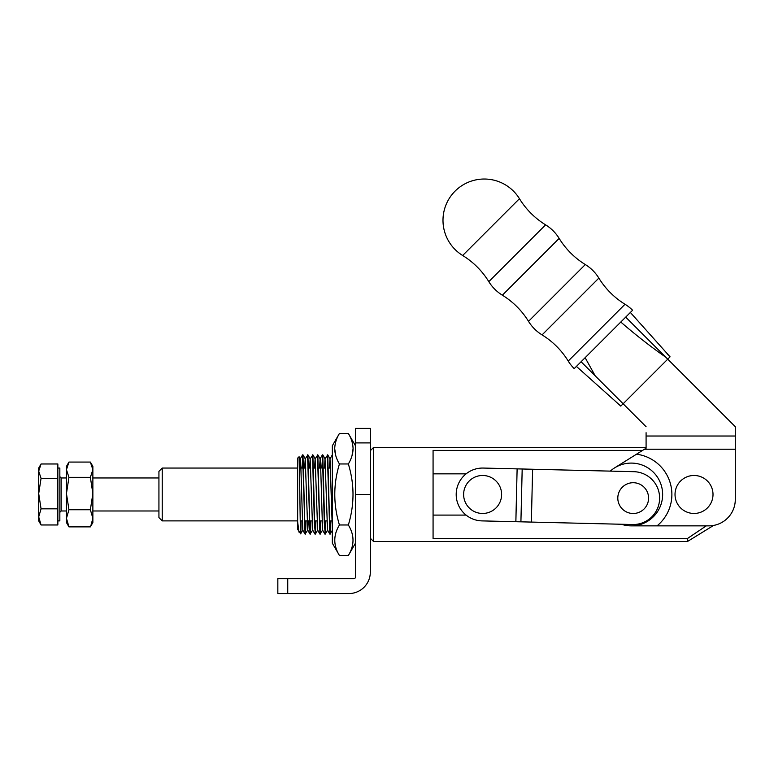 <?xml version="1.0" encoding="UTF-8"?>
<svg xmlns="http://www.w3.org/2000/svg" width="774" height="774" viewBox="0 0 774 774"><rect width="100%" height="100%" fill="white"/><g stroke="black" fill="none" stroke-linecap="round" stroke-linejoin="round"><path stroke-width="1.16" d="M623.128 403.776L620.796 406.108L576.417 366.402L574.202 368.627A41.283 41.283 0 0 1 568.222 361.052A79.683 79.683 0 0 0 542.071 334.9L598.863 278.108A79.683 79.683 0 0 0 625.015 304.259A41.283 41.283 0 0 1 632.59 310.239L630.365 312.464L670.071 356.833L667.739 359.165M542.071 334.9A41.283 41.283 0 0 1 528.516 321.345A79.683 79.683 0 0 0 502.365 295.194L559.157 238.402A79.683 79.683 0 0 0 585.308 264.553A41.283 41.283 0 0 1 598.863 278.108M502.365 295.194A41.283 41.283 0 0 1 488.81 281.649A79.683 79.683 0 0 0 462.659 255.488L519.451 198.695A79.683 79.683 0 0 0 545.602 224.847A41.283 41.283 0 0 1 559.157 238.402M574.202 368.627L630.365 312.464M620.796 406.108L670.071 356.833L667.033 353.728M568.222 361.052L625.015 304.259M528.516 321.345L585.308 264.553M488.81 281.649L545.602 224.847M462.659 255.488A41.283 41.283 0 0 1 455.083 191.12A41.283 41.283 0 0 1 519.451 198.695M621.358 524.25A31.376 31.376 0 0 0 631.255 525.856L708.878 525.856A26.422 26.422 0 0 0 735.3 499.424L735.3 449.22L644.5 449.22L646.087 448.233L646.087 436.014L735.3 436.014L735.3 426.726L625.702 317.127M581.09 361.739L595.225 375.874L585.134 357.694M694.017 475.478A18.992 18.992 0 0 0 675.025 494.47A18.992 18.992 0 0 0 694.017 513.462A18.992 18.992 0 0 0 713.009 494.47A18.992 18.992 0 0 0 694.017 475.478M646.087 445.921L646.087 447.401L373.619 447.401L373.619 541.539L370.32 538.24M646.087 436.014L646.087 432.705M644.5 449.22L614.643 467.854A31.376 31.376 0 0 0 610.299 471.124M657.058 525.856A40.625 40.625 0 0 0 636.538 454.193M631.255 525.856A31.376 31.376 0 0 0 661.422 485.83A31.376 31.376 0 0 0 614.643 467.854M735.3 436.014L735.3 449.22M620.787 322.032A549.221 549.221 0 0 0 665.804 357.24M646.087 426.735L595.225 375.874M456.205 493.841A26.422 26.422 0 0 0 481.989 520.892L632.561 524.52A26.422 26.422 0 0 0 659.612 498.737A26.422 26.422 0 0 0 633.829 471.685L483.257 468.057A26.422 26.422 0 0 0 456.205 493.841M482.618 513.462A18.992 18.992 0 0 1 463.626 494.47A18.992 18.992 0 0 1 482.618 475.478A18.992 18.992 0 0 1 501.61 494.47A18.992 18.992 0 0 1 482.618 513.462M633.19 482.715A15.393 15.393 0 0 0 617.807 498.108A15.393 15.393 0 0 0 633.19 513.491A15.393 15.393 0 0 0 648.583 498.108A15.393 15.393 0 0 0 633.19 482.715M433.072 515.097L466.103 515.097M300.96 520.892L300.66 533.789L297.651 529.3L297.651 458.14L299.093 456.728L299.857 494.47C300.235 525.159 300.593 545.457 300.96 526.63L301.125 520.892M302.276 468.047L302.769 455.731M301.947 468.047L302.963 454.86L304.801 522.498L305.44 534.089L306.078 520.892M302.605 454.841L305.062 534.089L307.752 530.084L308.313 520.892M329.443 468.047L329.995 458.866L332.336 454.841M324.49 468.047L325.041 458.866L327.741 454.86L329.569 522.498L330.217 534.089L330.846 520.892M327.383 454.841L329.83 534.089L332.336 530.413M321.761 468.047L322.777 454.86L324.616 522.498L325.264 534.089L325.893 520.892M322.429 454.841L324.287 522.498L325.235 534.108M314.583 468.047L315.134 458.866L317.824 454.86L319.662 522.498L320.301 534.089L320.939 520.892M317.475 454.841L319.923 534.089L322.623 530.084M309.619 468.047L310.181 458.866L312.87 454.86L314.708 522.498L315.347 534.089L315.986 520.892M312.522 454.841L314.379 522.498L315.328 534.108M304.666 468.047L305.227 458.866L307.917 454.86L309.755 522.498L310.393 534.089L311.032 520.892M307.559 454.841L310.016 534.089L312.715 530.084M330.024 533.209L330.517 520.892M325.07 533.209L325.564 520.892M320.117 533.209L320.61 520.892M315.163 533.209L315.657 520.892M310.21 533.209L310.703 520.892M305.246 533.209L305.749 520.892M706.275 525.856L687.409 538.549L433.072 538.549L433.072 450.4L642.614 450.4M335.771 455.702L334.716 448.717C334.861 443.473 336.429 438.384 339.438 433.45L332.336 445.756L332.336 543.193L339.438 555.5L348.348 555.5C354.55 545.302 354.55 535.134 348.348 524.985C354.55 504.59 354.55 484.253 348.348 463.965C351.386 458.953 352.954 453.874 353.07 448.707L352.015 455.731M339.438 433.45L348.348 433.45C351.357 438.384 352.934 443.473 353.07 448.707M334.716 448.707C334.832 453.874 336.409 458.953 339.438 463.965C333.236 484.253 333.236 504.59 339.438 524.985L348.348 524.985M339.438 524.985C333.236 535.134 333.236 545.302 339.438 555.5M339.438 463.965L348.348 463.965M729.959 515.349L730.346 514.836M687.409 538.549L687.409 541.539L373.619 541.539M466.103 473.843L433.072 473.843M300.554 520.892L300.293 524.54M298.938 532.067L297.651 521.773M299.712 468.047L300.322 458.866L300.912 469.276L302.798 530.084L300.66 533.789M305.227 458.866L307.752 530.084M310.181 458.866L312.657 530.084L314.97 534.089M315.134 458.866L317.669 530.084L315.347 534.089M319.536 468.047L320.146 458.866L320.736 469.276L322.565 530.084L324.877 534.089M325.041 458.866L327.518 530.084L329.83 534.089M329.995 458.866L332.336 529.3M57.856 468.047L59.84 468.047L59.84 520.892L57.856 520.892M68.954 477.335L66.448 469.702L66.448 522.547L68.954 526.871L66.448 518.309L68.954 509.737L66.448 493.541L68.954 477.335L90.365 477.335L92.87 469.702L90.365 462.068L92.87 466.393L92.87 493.541L90.365 477.335M68.954 462.068L66.448 466.393L66.448 469.702L68.954 462.068L90.365 462.068M90.703 526.301L92.87 518.309L90.365 509.737L92.87 493.541L92.87 522.547L90.703 526.301M68.954 526.871L90.365 526.871M68.954 509.737L90.365 509.737M57.856 478.342L41.061 478.342L38.7 471.163L41.061 463.974L57.856 463.974L57.856 524.966L41.061 524.966L38.7 516.906L38.7 520.892L41.061 524.966M57.856 508.837L41.061 508.837L38.7 493.589L38.7 516.906L41.061 508.837M41.061 463.974L38.7 468.047L38.7 493.589L41.061 478.342M162.23 520.892L158.931 517.593L158.931 471.356L162.23 468.047L162.23 520.892L297.651 520.892M287.744 578.7L287.744 593.561L277.837 593.561L277.837 578.7L353.805 578.7A1.654 1.654 0 0 0 355.459 577.046L355.459 428.409L370.32 428.409L370.32 494.47L355.459 494.47M287.744 593.561L348.851 593.561A21.469 21.469 0 0 0 370.32 572.092L370.32 494.47M532.618 469.247L531.351 522.082M522.189 468.996L520.912 521.831M515.842 521.705L517.119 468.87L515.871 521.705M66.448 477.955L61.156 477.955L61.156 510.985L59.84 512.311M355.459 442.902L370.32 442.902M331.92 520.892L329.531 520.892L331.92 520.892M326.967 520.892L324.577 520.892L326.967 520.892M322.013 520.892L319.614 520.892L322.013 520.892M317.059 520.892L314.66 520.892L317.059 520.892M312.106 520.892L309.706 520.892L312.106 520.892M309.377 520.892L304.753 520.892L309.377 520.892M302.189 520.892L300.235 520.892L302.189 520.892M370.32 450.71L373.619 447.401M355.459 543.193L348.348 555.5M355.459 445.756L348.348 433.45M713.589 525.43L687.409 541.539M327.741 454.86L330.053 458.866M325.264 534.089L327.576 530.084M322.777 454.86L325.099 458.866M317.824 454.86L320.146 458.866M312.87 454.86L315.192 458.866M307.917 454.86L310.229 458.866M302.963 454.86L305.275 458.866M299.093 456.728L300.322 458.866M300.273 458.866L302.586 454.86M302.75 530.084L305.062 534.089M307.704 530.084L310.016 534.089M317.611 530.084L319.923 534.089M320.088 458.866L322.4 454.86M330.604 468.047L328.369 468.047L330.604 468.047M325.651 468.047L323.416 468.047L325.651 468.047M320.697 468.047L318.462 468.047L320.697 468.047M315.744 468.047L313.509 468.047L315.744 468.047M310.79 468.047L308.555 468.047L310.79 468.047M305.836 468.047L303.602 468.047L305.836 468.047M303.273 468.047L299.47 468.047L303.273 468.047M158.931 477.955L92.87 477.955M158.931 510.985L92.87 510.985M66.448 510.985L61.156 510.985M61.156 477.955L59.84 476.639M297.651 468.047L162.23 468.047"/></g></svg>
